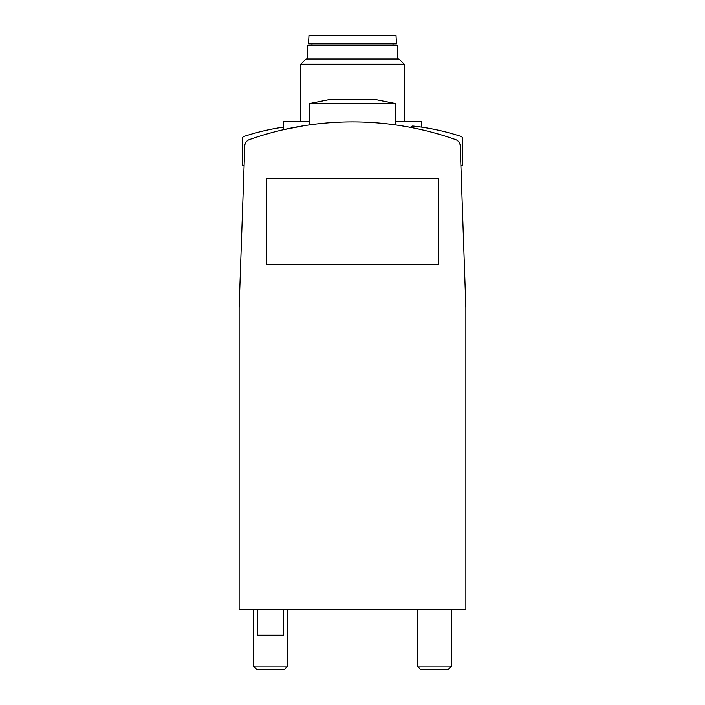 <?xml version="1.0" encoding="UTF-8"?>
<svg xmlns="http://www.w3.org/2000/svg" width="705" height="705" viewBox="0 0 705 705"><rect width="100%" height="100%" fill="white"/><g stroke="black" fill="none" stroke-linecap="round" stroke-linejoin="round"><path stroke-width="1.06" d="M455.624 139.608A308.922 308.922 0 0 0 249.376 139.608A6.9 6.9 0 0 0 244.785 145.873L239.136 307.671L239.136 609.402L465.864 609.402L465.864 307.671L460.215 145.873A6.9 6.9 0 0 0 455.624 139.608M303.776 125.754L283.533 129.685L303.696 125.772M451.641 609.402L451.641 666.049L417.157 666.049L417.157 609.402M451.641 666.049L447.939 669.75L420.859 669.75L417.157 666.049M287.843 609.402L287.843 666.049L253.359 666.049L253.359 609.402M287.843 666.049L284.141 669.75L257.061 669.75L253.359 666.049M352.5 103.529L395.602 103.529L374.055 99.22L330.945 99.22L309.398 103.529L352.5 103.529M257.669 609.402L257.669 635.267L283.533 635.267L283.533 609.402M395.602 121.463L421.467 121.463L421.467 127.129M283.533 129.685L283.533 121.463L309.398 121.463M300.771 121.463L300.771 64.243L404.229 64.243L404.229 121.463M300.771 64.243L306.067 58.956L398.933 58.956L404.229 64.243M307.239 58.956L307.239 45.596L397.761 45.596L397.761 58.956M352.5 43.869L396.466 43.869L396.016 35.25L308.984 35.25L308.534 43.869L352.5 43.869M266.287 178.356L266.287 264.569L438.713 264.569L438.713 178.356L266.287 178.356M460.894 165.428L462.674 165.428L462.674 138.841A2.582 2.582 0 0 0 460.894 136.382A235.355 235.355 0 0 0 413.13 126.063A2.582 2.582 0 0 0 410.574 127.402M283.533 127.129A235.355 235.355 0 0 0 244.106 136.382A2.582 2.582 0 0 0 242.326 138.841L242.326 165.428L244.106 165.428M395.602 124.908L395.602 103.529M309.398 124.908L309.398 103.529M393.02 45.596L393.02 43.869M311.98 45.596L311.98 43.869"/></g></svg>
